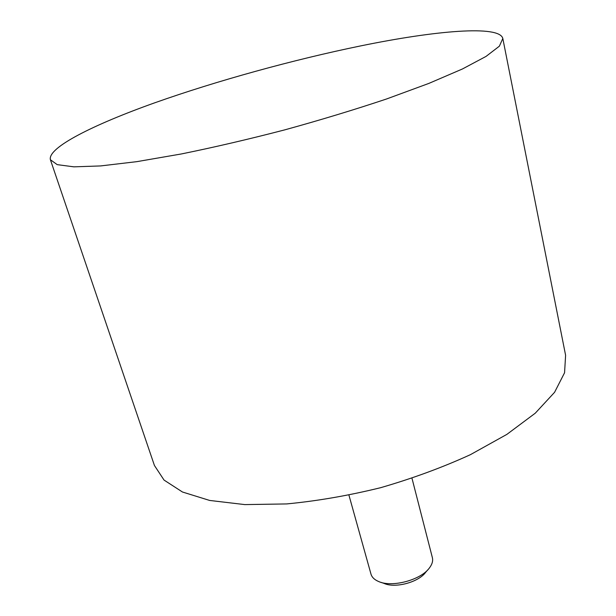 <?xml version="1.0" encoding="UTF-8"?>
<svg xmlns="http://www.w3.org/2000/svg" width="616" height="616" viewBox="0 0 616 616"><rect width="100%" height="100%" fill="white"/><g stroke="black" fill="none" stroke-linecap="round" stroke-linejoin="round"><path stroke-width="0.92" d="M427.743 569.885L425.671 572.287C418.641 582.236 395.164 588.526 384.099 583.429L381.104 582.382M411.988 478.286L432.37 557.642C433.156 560.853 432.186 564.271 429.46 567.89C420.928 580.01 392.069 587.741 378.617 581.512C374.451 579.741 371.902 577.269 370.978 574.089L348.949 495.179M502.818 38.5L565.603 355.309L564.564 372.757L554.569 392.315L535.258 413.197L506.876 434.38L470.393 454.677C442.565 467.405 412.674 478.401 380.719 487.672C348.41 495.618 317.024 501.039 286.571 503.934L244.821 504.596L209.648 500.446L182.482 492.015L164.049 480.08L154.431 465.488L50.397 159.729C47.401 147.655 93.324 124.694 154.716 102.818C216.817 80.796 293.231 59.737 360.676 45.9C435.381 30.569 499.622 24.886 502.818 38.5L499.376 46.169L486.024 56.418L462.4 68.992L428.844 83.414L386.54 98.984C354.608 109.663 320.713 119.951 284.838 129.845C248.833 139.208 214.33 147.247 181.335 153.962L136.921 161.638L100.639 165.927L73.897 166.844L57.211 164.641L50.397 159.729"/></g></svg>
